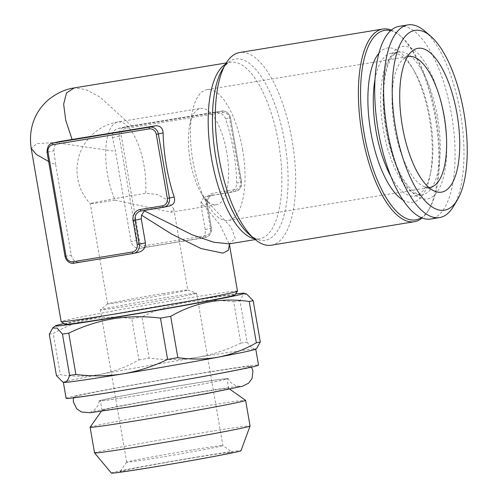<?xml version="1.0" encoding="UTF-8"?>
<svg xmlns="http://www.w3.org/2000/svg" width="498" height="498" viewBox="0 0 498 498"><rect width="100%" height="100%" fill="white"/><g stroke="black" fill="none" stroke-linecap="round" stroke-linejoin="round"><path stroke-width="0.37" stroke-dasharray="2.49 1.87" d="M169.899 205.848L147.284 209.59L145.229 210.287M230.008 243.727L229.217 243.858L235.23 238.33L231.103 227.231L203.825 197.625L207.081 196.256L229.317 192.608C233.998 191.207 236.463 188.026 236.718 183.071A89.491 34.343 80.7 0 0 225.644 118.947C223.77 114.434 220.384 112.274 215.472 112.455L118.063 128.503M215.472 112.455L221.585 111.091L125.216 126.909L118.487 128.409C113.706 129.717 111.695 132.792 112.461 137.641L115.468 151.348L55.346 142.553L36.889 143.555L31.206 148.373M55.67 164.682L71.276 255.032C72.546 259.981 75.024 262.346 78.703 262.135L73.965 263.193A8.136 7.514 77.4 0 1 65.17 256.395L47.173 152.201L53.896 150.701L55.67 164.682L48.655 161.508M53.896 150.701C53.884 145.69 55.894 142.609 59.928 141.469L59.579 141.55M131.908 126.175L100.011 97.098L85.731 89.516L74.227 87.922M63.433 382.389A97.627 1.961 170.2 0 1 63.364 382.327A97.627 1.961 170.2 0 1 100.826 374.278C114.123 371.608 126.816 366.827 138.898 359.93L131.765 318.633C104.007 314.425 77.831 319.361 53.23 333.442L60.364 374.739C73.99 376.787 87.48 376.631 100.826 374.278A97.627 1.961 170.2 0 1 196.181 357.545C211.706 354.844 226.59 350.019 240.827 343.085L233.693 301.782C217.912 299.771 202.225 299.964 186.644 302.367C171.119 305.075 156.235 309.899 141.998 316.834L149.132 358.13C164.913 360.141 180.593 359.948 196.181 357.545A97.627 1.961 170.2 0 1 254.908 348.986A97.627 1.961 170.2 0 1 255.76 349.098A97.627 1.961 170.2 0 1 255.711 349.173M63.937 323.625A95.996 1.93 170.2 0 1 185.879 301.576A95.996 1.93 170.2 0 1 235.529 293.988M131.765 318.633A109.828 2.21 170.2 0 1 141.998 316.834M49.302 334.32A109.828 2.21 170.2 0 1 53.23 333.442M246.635 294.032L242.875 295.102L239.999 300.867L247.133 342.163C250.058 346.596 252.654 348.874 254.908 348.986L256.9 348.189M233.693 301.782A109.828 2.21 170.2 0 1 239.999 300.867M203.825 197.625L201.03 201.902L201.049 205.487L205.207 229.534C205.668 234.595 204.112 237.571 200.545 238.461A89.491 1.799 -9.8 0 0 141.239 248.191C136.054 248.745 132.661 246.585 131.074 241.698L115.468 151.348M201.049 205.487L207.162 204.124A8.136 7.514 77.4 0 1 212.802 194.967L206.689 196.33L235.43 191.244A1.625 0.623 80.7 0 0 235.759 189.501L213.524 193.156A9.761 9.014 -102.6 0 0 206.29 204.23L210.442 228.277A6.511 6.007 77.4 0 1 205.618 235.66L146.312 245.396A6.511 6.007 77.4 0 1 139.272 239.955L121.275 135.761A6.511 6.007 77.4 0 1 126.1 128.378L222.469 112.56A6.511 6.007 77.4 0 1 229.51 118.001L240.584 182.119A6.511 6.007 77.4 0 1 235.759 189.501M197.532 457.127A56.946 1.145 170.2 0 1 232.273 452.178A56.946 1.145 170.2 0 1 176.367 463.022A56.946 1.145 170.2 0 1 120.068 471.562A56.946 1.145 170.2 0 1 197.532 457.127M193.1 449.794A48.81 0.984 170.2 0 1 222.874 445.554A48.81 0.984 170.2 0 1 222.886 445.567A48.81 0.984 170.2 0 1 174.954 454.842A48.81 0.984 170.2 0 1 126.691 462.188A48.81 0.984 170.2 0 1 126.697 462.163A48.81 0.984 170.2 0 1 193.1 449.794M90.119 427.203A78.914 1.587 170.2 0 1 197.463 407.202A78.914 1.587 170.2 0 1 245.607 400.342M189.483 393.999A64.267 1.295 170.2 0 1 228.688 388.415A64.267 1.295 170.2 0 1 228.707 388.434A64.267 1.295 170.2 0 1 165.597 400.647A64.267 1.295 170.2 0 1 102.046 410.315A64.267 1.295 170.2 0 1 102.053 410.29A64.267 1.295 170.2 0 1 189.483 393.999M166.793 297.511A48.81 0.984 170.2 0 1 196.548 293.254A48.81 0.984 170.2 0 1 196.586 293.285A48.81 0.984 170.2 0 1 148.653 302.56A48.81 0.984 170.2 0 1 100.384 309.899A48.81 0.984 170.2 0 1 100.409 309.862A48.81 0.984 170.2 0 1 166.793 297.511M139.147 395.238A65.493 1.32 170.2 0 1 99.177 400.896A65.493 1.32 170.2 0 1 188.281 384.282A65.493 1.32 170.2 0 1 228.252 378.605A65.493 1.32 170.2 0 1 139.147 395.238M128.509 389.287A90.163 1.811 -9.8 0 0 251.173 366.385A90.163 1.811 -9.8 0 0 162.018 379.955A90.163 1.811 -9.8 0 0 73.48 397.074A90.163 1.811 -9.8 0 0 128.509 389.287M226.808 152.488A48.81 18.731 80.7 0 0 200.594 108.402A48.81 18.731 80.7 0 0 189.707 125.322A48.81 18.731 80.7 0 0 197.837 186.557A48.81 18.731 80.7 0 0 200.682 192.191A48.81 18.731 80.7 0 0 216.406 204.74A48.81 18.731 80.7 0 0 226.808 152.488M115.113 200.134L170.739 212.235L173.734 208.786L165.268 198.764L156.683 194.32L145.628 193.33A40.674 0.815 -9.8 0 0 90.287 203.651A40.674 0.815 -9.8 0 0 90.294 203.663A40.674 0.815 -9.8 0 0 115.113 200.134A48.81 18.731 -99.3 0 1 107.475 174.232A48.81 18.731 -99.3 0 1 117.877 121.979A48.81 18.731 -99.3 0 1 144.09 166.064A48.81 18.731 -99.3 0 1 145.628 193.33M428.934 187.509A66.302 25.448 -99.3 0 1 423.742 186.47A66.302 25.448 -99.3 0 1 394.235 126.087A66.302 25.448 -99.3 0 1 402.894 59.436A66.302 25.448 -99.3 0 1 407.482 56.791M66.128 398.356A97.627 1.961 170.2 0 1 161.993 379.806A97.627 1.961 170.2 0 1 258.53 365.127M94.539 452.881A78.914 1.587 170.2 0 1 201.895 432.849A78.914 1.587 170.2 0 1 250.058 426.02M111.378 473.1A65.761 1.32 170.2 0 1 200.837 456.392A65.761 1.32 170.2 0 1 240.976 450.715M271.323 245.19A97.627 37.462 80.7 0 0 292.127 140.691A97.627 37.462 80.7 0 0 239.7 52.52M391.316 30.073A97.627 37.462 -99.3 0 1 399.57 35.227A97.627 37.462 -99.3 0 1 435.557 119.302A97.627 37.462 -99.3 0 1 428.33 210.473A97.627 37.462 -99.3 0 1 422.161 217.993M402.975 199.984A78.155 29.992 80.7 0 0 430.16 175.165A78.155 29.992 80.7 0 0 429.382 118.592A78.155 29.992 80.7 0 0 412.587 68.095A78.155 29.992 80.7 0 0 386.765 48.125A78.155 29.992 80.7 0 0 378.891 53.267M374.988 79.506A72.403 27.788 -99.3 0 1 391.366 53.18A72.403 27.788 -99.3 0 1 414.691 71.793A72.403 27.788 -99.3 0 1 430.253 118.574A72.403 27.788 -99.3 0 1 430.975 170.988A72.403 27.788 -99.3 0 1 414.822 196.081A72.403 27.788 -99.3 0 1 390.886 176.373M237.496 291.168A89.491 1.799 -9.8 0 0 210.237 294.561A89.491 1.799 -9.8 0 0 114.503 310.733A89.491 1.799 -9.8 0 0 61.136 321.633M64.914 324.316A86.235 1.737 170.2 0 1 149.574 307.901A86.235 1.737 170.2 0 1 234.832 294.965M240.827 343.085A109.828 2.21 170.2 0 1 247.133 342.163M200.862 238.386L205.282 237.403A8.136 7.514 -102.6 0 0 205.668 237.328A8.136 7.514 -102.6 0 0 211.314 228.171L207.28 204.093L206.29 204.23M56.436 375.617A109.828 2.21 170.2 0 1 60.364 374.739M139.608 395.132A64.267 1.295 170.2 0 1 100.384 400.697A64.267 1.295 170.2 0 1 187.821 384.381A64.267 1.295 170.2 0 1 227.044 378.816A64.267 1.295 170.2 0 1 139.608 395.132M78.703 262.135A89.491 1.799 -9.8 0 0 138.008 252.405L138.456 252.305M399.085 26.363A97.627 37.462 -99.3 0 1 451.512 114.528A97.627 37.462 -99.3 0 1 430.708 219.027M424.775 31.094A97.627 37.462 -99.3 0 1 460.407 113.071A97.627 37.462 -99.3 0 1 453.535 206.334M138.898 359.93A109.828 2.21 170.2 0 1 149.132 358.13M242.576 149.512A66.302 25.448 -99.3 0 1 228.445 220.49A66.302 25.448 -99.3 0 1 207.087 203.445A66.302 25.448 -99.3 0 1 192.838 160.605A66.302 25.448 -99.3 0 1 192.178 112.61A66.302 25.448 -99.3 0 1 206.963 89.634A66.302 25.448 -99.3 0 1 242.576 149.512M162.946 293.565A40.674 0.815 170.2 0 1 187.74 290.017A40.674 0.815 170.2 0 1 187.771 290.041A40.674 0.815 170.2 0 1 147.825 297.773A40.674 0.815 170.2 0 1 107.605 303.892A40.674 0.815 170.2 0 1 107.624 303.855A40.674 0.815 170.2 0 1 162.946 293.565M201.03 201.902L219.892 224.772L229.429 244.562M390.613 30.683A95.996 36.84 -99.3 0 1 401.033 36.485A95.996 36.84 -99.3 0 1 436.422 119.159A95.996 36.84 -99.3 0 1 429.32 208.811A95.996 36.84 -99.3 0 1 421.302 217.638M229.709 192.527L235.815 191.17A8.136 7.514 -102.6 0 0 241.455 182.013L241.58 181.975C241.443 187.516 239.526 190.578 235.815 191.17A8.136 7.514 -102.6 0 1 235.43 191.244L229.709 192.521M163.388 207.305L169.525 205.935M225.644 118.947L230.381 117.889A8.136 7.514 -102.6 0 0 221.585 111.091A1.625 0.623 -99.3 0 1 221.598 111.091A1.625 0.623 -99.3 0 1 222.469 112.56M210.442 228.277L211.432 228.134L207.28 204.093C207.479 198.434 209.316 195.39 212.802 194.967A8.136 7.514 77.4 0 1 213.188 194.892A1.625 0.623 -99.3 0 0 213.524 193.156M147.284 209.59L141.177 210.953A8.136 7.514 -102.6 0 0 141.152 210.953M138.008 252.405L133.246 253.463M443.886 116.233A77.283 29.662 -99.3 0 1 411.79 191.867A77.283 29.662 -99.3 0 1 389.013 59.984A77.283 29.662 -99.3 0 1 443.886 116.233M437.605 117.366A72.403 27.788 -99.3 0 1 422.173 194.874A72.403 27.788 -99.3 0 1 383.03 127.924A72.403 27.788 -99.3 0 1 398.717 51.979A72.403 27.788 -99.3 0 1 437.605 117.366M205.618 235.66A1.625 0.623 -99.3 0 1 205.282 237.403L145.976 247.139A1.625 0.623 -99.3 0 0 146.312 245.396M141.239 248.191L145.976 247.139A8.136 7.514 -102.6 0 1 137.18 240.335L131.074 241.698M205.207 229.534L211.432 228.134C211.301 233.674 209.378 236.737 205.668 237.328L200.868 238.399M236.718 183.071L241.455 182.013L230.506 117.858L241.58 181.975L240.584 182.119M126.1 128.378A1.625 0.623 -99.3 0 0 125.228 126.909L124.824 126.984A8.136 7.514 -102.6 0 1 125.216 126.909A1.625 0.623 -99.3 0 1 125.228 126.909L221.598 111.091C223.745 110.375 229.068 111.77 230.506 117.858L229.51 118.001M65.17 256.395L71.276 255.032M118.063 128.496L124.824 126.984A8.136 7.514 -102.6 0 0 119.184 136.141L121.275 135.761M112.461 137.641L119.184 136.141L137.18 240.335L139.272 239.955M255.231 239.588L259.52 238.884C257.871 239.438 255.219 238.573 251.583 236.289L249.342 234.546A91.869 35.258 80.7 0 0 285.061 144.003A91.869 35.258 80.7 0 0 222.276 69.633L223.839 67.267C226.559 63.937 228.787 62.275 230.537 62.269A89.491 34.343 -99.3 0 1 270.756 111.546A89.491 34.343 -99.3 0 1 259.52 238.884A89.491 34.343 -99.3 0 1 254.179 238.698M225.532 64.155A89.491 34.343 -99.3 0 1 230.537 62.269L226.241 62.972M47.173 152.201A8.136 7.514 77.4 0 1 52.813 143.044M126.697 462.163L120.068 471.562M196.586 293.285L222.886 445.567L232.273 452.178M102.053 410.29L101.318 411.329M228.688 388.415L229.727 389.15M126.691 462.188L100.384 309.899M99.177 400.896C98.94 408.628 90.063 412.742 90.916 411.89L121.338 405.677L167.359 397.441C202.051 391.403 237.004 386.118 239.719 386.18C240.727 386.728 230.948 385.695 228.252 378.605M73.337 397.865L73.48 397.074M251.173 366.385L251.577 367.076M170.739 212.235L216.406 204.74M107.605 303.892L90.287 203.651A48.81 48.81 0 0 1 117.877 121.979L200.594 108.402M423.742 186.47L434.561 191.164M402.894 59.436L411.641 51.531M414.691 71.793L412.587 68.095M430.975 170.988L430.16 175.165M414.822 196.081L422.173 194.874C421.364 195.552 418.992 194.849 415.052 192.77L407.563 185.399C401.344 177.294 395.972 165.865 391.434 151.099C385.913 132.319 383.273 113.55 383.528 94.788C383.802 83.098 385.24 73.436 387.842 65.804C392.729 52.527 397.479 52.296 398.717 51.979L391.366 53.18M228.445 220.49L430.079 187.391M206.963 89.634L408.603 56.535M173.734 208.786L187.771 290.041M200.682 192.191L207.087 203.445M189.707 125.322L192.178 112.61M229.379 244.723L229.304 243.74L229.441 244.518M146.904 209.664L140.791 211.028M228.707 388.434L227.044 378.816M102.046 410.315L100.384 400.697M401.033 36.485L399.57 35.227M429.32 208.811L428.33 210.473M107.624 303.855L100.409 309.862M187.74 290.017L196.548 293.254"/><path stroke-width="0.75" d="M59.573 141.538L52.813 143.044A8.136 7.514 77.4 0 1 53.199 142.97L59.928 141.469L155.681 125.789C160.256 125.67 162.734 128.036 163.107 132.891A89.491 34.343 80.7 0 0 174.182 197.015C175.458 201.622 173.908 204.597 169.525 205.935M48.655 161.508L36.223 154.355L31.206 148.373C27.888 126.573 36.535 109.149 49.937 98.573C58.079 92.553 66.178 88.999 74.227 87.922L66.477 92.964L63.651 104.15L65.699 120.186L72.11 139.502M235.529 293.988A95.996 1.93 170.2 0 1 244.4 293.21A95.996 1.93 170.2 0 1 150.197 311.511A95.996 1.93 170.2 0 1 55.322 325.873A95.996 1.93 170.2 0 1 63.937 323.625M49.302 334.32L52.695 328.058L57.102 328.089L62.462 334.083L69.596 375.38C68.207 379.893 66.415 382.246 64.211 382.439L62.953 382.209L56.436 375.617L49.302 334.32M68.761 333.162C82.998 326.227 97.882 321.403 113.413 318.701C128.994 316.298 144.675 316.106 160.462 318.116L167.596 359.413C153.359 366.354 138.475 371.172 122.944 373.88C107.363 376.276 91.682 376.469 75.895 374.459L68.761 333.162A109.828 2.21 170.2 0 1 62.462 334.083M170.696 316.317C195.291 302.236 221.467 297.3 249.23 301.508L256.364 342.805A109.828 2.21 170.2 0 0 260.292 341.927L256.9 348.189L255.711 349.173A97.627 1.961 170.2 0 1 218.292 357.153C204.946 359.512 191.456 359.662 177.823 357.614L170.696 316.317A109.828 2.21 170.2 0 1 160.462 318.116M260.292 341.927L253.158 300.63A109.828 2.21 170.2 0 1 249.23 301.508M253.158 300.63L246.635 294.032L244.4 293.21M256.364 342.805C244.281 349.702 231.589 354.483 218.292 357.153A97.627 1.961 170.2 0 1 122.944 373.88A97.627 1.961 170.2 0 1 64.211 382.439A97.627 1.961 170.2 0 1 63.433 382.389L62.953 382.209M229.727 389.15L245.607 400.342A78.914 1.587 170.2 0 1 245.626 400.373A78.914 1.587 170.2 0 1 168.137 415.369A78.914 1.587 170.2 0 1 90.107 427.234A78.914 1.587 170.2 0 1 90.119 427.203L101.318 411.329M457.058 114.167A72.876 27.969 -99.3 0 1 434.561 191.164A72.876 27.969 -99.3 0 1 402.123 124.793A72.876 27.969 -99.3 0 1 411.641 51.531A72.876 27.969 -99.3 0 1 457.058 114.167M407.482 56.791A66.302 25.448 -99.3 0 1 408.603 56.535A66.302 25.448 -99.3 0 1 444.21 116.42A66.302 25.448 -99.3 0 1 430.079 187.391A66.302 25.448 -99.3 0 1 428.934 187.509M255.767 349.129L258.53 365.127A97.627 1.961 170.2 0 1 125.714 389.909A97.627 1.961 170.2 0 1 66.128 398.356L63.371 382.364M245.626 400.373L250.058 426.02A78.914 1.587 170.2 0 1 250.058 426.039A78.914 1.587 170.2 0 1 172.569 441.016A78.914 1.587 170.2 0 1 94.545 452.9A78.914 1.587 170.2 0 1 94.539 452.881L90.107 427.234M250.058 426.039L240.976 450.715A65.761 1.32 170.2 0 1 176.398 463.196A65.761 1.32 170.2 0 1 111.378 473.1L94.545 452.9M382.775 29.04L239.7 52.52A97.627 37.462 80.7 0 0 225.768 63.756A97.627 37.462 80.7 0 0 218.896 157.019A97.627 37.462 80.7 0 0 254.528 238.996A97.627 37.462 80.7 0 0 271.323 245.19L414.398 221.703A97.627 37.462 -99.3 0 1 361.971 133.539A97.627 37.462 -99.3 0 1 382.775 29.04A97.627 37.462 -99.3 0 1 391.316 30.073M422.161 217.993A97.627 37.462 -99.3 0 1 414.398 221.703M378.891 53.267A78.155 29.992 80.7 0 0 370.468 129.984A78.155 29.992 80.7 0 0 402.975 199.984M390.886 176.373A72.403 27.788 -99.3 0 1 374.988 79.506M31.206 148.373L61.136 321.633A89.491 1.799 -9.8 0 0 61.161 321.664A89.491 1.799 -9.8 0 0 115.748 313.889A89.491 1.799 -9.8 0 0 237.49 291.212A89.491 1.799 -9.8 0 0 237.496 291.168L229.441 244.518M237.49 291.212L234.832 294.965A86.235 1.737 170.2 0 1 117.522 316.821A86.235 1.737 170.2 0 1 64.914 324.316L61.161 321.664M75.895 374.459A109.828 2.21 170.2 0 1 69.596 375.38M177.823 357.614A109.828 2.21 170.2 0 1 167.596 359.413M457.481 199.686L453.535 206.334A97.627 37.462 -99.3 0 1 439.603 217.57L430.708 219.027A97.627 37.462 -99.3 0 1 377.926 128.764A97.627 37.462 -99.3 0 1 399.085 26.363L407.98 24.9A97.627 37.462 -99.3 0 1 424.775 31.094L430.639 36.13A91.115 34.966 -99.3 0 1 463.899 112.641A91.115 34.966 -99.3 0 1 457.481 199.686A91.115 34.966 -99.3 0 1 395.213 125.926A91.115 34.966 -99.3 0 1 430.639 36.13M439.603 217.57A97.627 37.462 -99.3 0 1 386.822 127.301A97.627 37.462 -99.3 0 1 407.98 24.9M138.008 252.405C143.088 251.179 145.559 247.998 145.41 242.862L141.258 218.821L141.55 215.167L144.345 210.884L192.303 234.875L213.679 242.221L229.217 243.858L255.231 239.588M229.429 244.562L228.277 250.388L222.861 253.133L201.111 248.564L172.078 234.34L141.55 215.167M145.229 210.287L144.345 210.884M421.302 217.638A95.996 36.84 -99.3 0 1 364.063 133.159A95.996 36.84 -99.3 0 1 390.613 30.683M133.053 220.564L135.145 220.184L139.297 244.225L137.205 244.605L133.053 220.564A9.761 9.014 77.4 0 1 140.287 209.484L162.529 205.836A6.511 6.007 -102.6 0 0 167.353 198.447L174.182 197.015M167.353 198.447L156.272 134.329L158.37 133.95L169.445 198.067A8.136 7.514 77.4 0 1 163.798 207.224A8.136 7.514 77.4 0 1 163.412 207.299A1.625 0.623 80.7 0 0 163.412 207.299L141.164 210.953A8.136 7.514 -102.6 0 0 140.791 211.028A8.136 7.514 -102.6 0 0 135.145 220.184L141.258 218.821M145.41 242.862L139.297 244.225A8.136 7.514 77.4 0 1 133.657 253.382A8.136 7.514 77.4 0 1 133.271 253.457A1.625 0.623 -99.3 0 1 133.259 253.463L73.965 263.193A1.625 0.623 -99.3 0 1 73.953 263.193A1.625 0.623 -99.3 0 1 73.082 261.724L132.381 251.994A6.511 6.007 -102.6 0 0 137.205 244.605M65.17 256.395L66.041 256.289A6.511 6.007 -102.6 0 0 73.082 261.724M138.456 252.312L133.259 253.463A1.625 0.623 -99.3 0 1 132.381 251.994M140.287 209.484A1.625 0.623 80.7 0 0 141.164 210.953A1.625 0.623 80.7 0 0 141.177 210.953L163.388 207.305M162.529 205.836A1.625 0.623 80.7 0 0 163.4 207.305L169.905 205.867M156.272 134.329A6.511 6.007 -102.6 0 0 149.238 128.889A1.625 0.623 -99.3 0 1 149.568 127.152A8.136 7.514 77.4 0 1 158.37 133.95L163.107 132.891M47.173 152.201L48.045 152.095L66.041 256.289M149.238 128.889L52.869 144.706A1.625 0.623 80.7 0 1 53.199 142.97L149.568 127.152L155.681 125.789M225.768 63.756L222.276 69.633A91.869 35.258 80.7 0 0 215.808 157.399A91.869 35.258 80.7 0 0 249.342 234.546L254.528 238.996M254.179 238.698A89.491 34.343 -99.3 0 1 211.463 158.059A89.491 34.343 -99.3 0 1 225.532 64.155M52.869 144.706A6.511 6.007 -102.6 0 0 48.045 152.095M55.322 325.873L52.695 328.058M251.577 367.076L252.928 370.942L252.05 378.474L248.651 383.118L242.514 386.261L205.556 393.8L135.973 405.926L90.25 412.736L81.491 412.002L76.723 408.777L73.362 401.979L73.337 397.865M133.259 253.463L73.953 263.193C71.78 263.915 66.471 262.49 65.045 256.426L47.049 152.232C47.186 146.692 49.103 143.629 52.813 143.044M140.791 211.028L141.164 210.953M230.182 243.597L229.379 244.723M226.241 62.972L74.227 87.922"/></g></svg>
